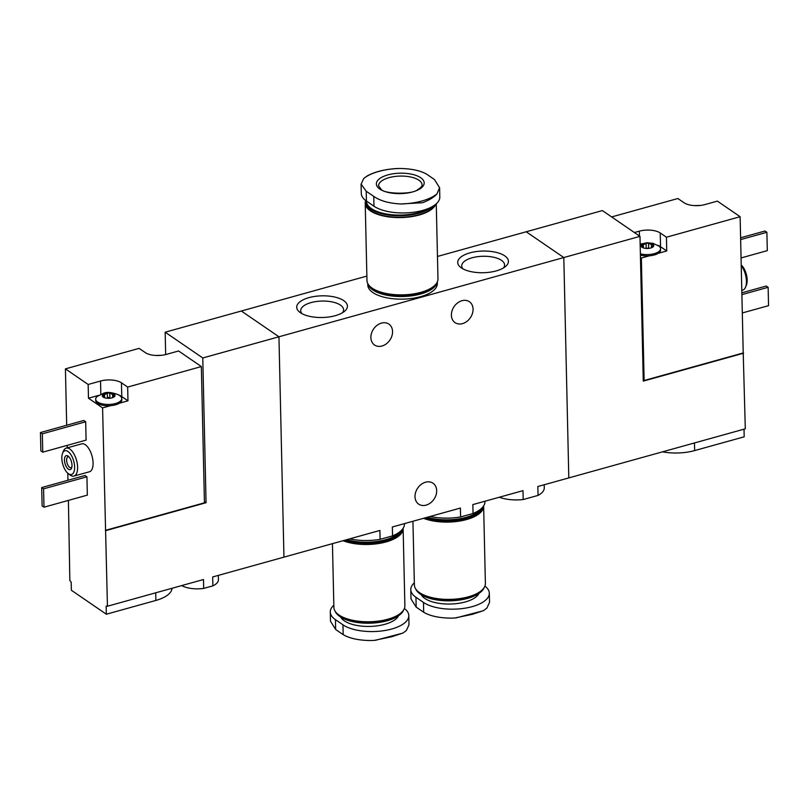 <?xml version="1.0" encoding="UTF-8"?>
<svg xmlns="http://www.w3.org/2000/svg" width="809" height="809" viewBox="0 0 809 809"><rect width="100%" height="100%" fill="white"/><g stroke="black" fill="none" stroke-linecap="round" stroke-linejoin="round"><path stroke-width="1.21" d="M430.125 516.476A36.961 15.796 -1.3 0 0 460.614 516.951L460.412 508.052L392.345 526.983L392.547 535.882A36.961 15.796 -1.3 0 0 404.47 523.888L404.47 523.615M460.614 516.951L473.053 513.493L472.85 504.594L522.988 490.648L523.19 499.547L538.046 495.411L537.843 486.512L568.808 477.907L563.812 257.545L278.943 336.787L283.949 557.138L278.943 336.787L241.335 311.01L278.943 336.787L202.776 357.972L165.167 332.196L366.871 276.091M473.053 513.493A36.961 15.796 -1.3 0 0 484.975 501.489L484.975 501.226M349.619 538.875A36.961 15.796 -1.3 0 0 380.099 539.34L379.906 530.451L212.676 576.959L212.878 585.858A20.286 8.666 -1.3 0 0 218.42 579.709L218.319 575.391M496.241 270.904A25.362 10.841 -1.3 0 0 505.544 266.495A25.362 10.841 -1.3 0 0 482.831 251.053A25.362 10.841 -1.3 0 0 460.847 267.516A25.362 10.841 -1.3 0 0 496.241 270.904M335.229 315.692A25.362 10.841 -1.3 0 0 344.533 311.283A25.362 10.841 -1.3 0 0 321.82 295.831A25.362 10.841 -1.3 0 0 299.836 312.294A25.362 10.841 -1.3 0 0 335.229 315.692M640.404 255.128A13.045 5.572 178.7 0 0 649.283 255.826L641.355 258.031L644.126 380.513L743.218 352.957L745.301 428.81L568.808 477.907L563.812 257.545L526.204 231.768L563.812 257.545L639.98 236.359L602.381 210.583L437.457 256.453M380.099 539.34L392.547 535.882M538.046 495.411A26.808 11.457 -1.3 0 0 544.265 487.847L544.194 484.753M499.325 497.232A26.808 11.457 -1.3 0 0 523.19 499.547M392.557 331.548A12.681 9.86 -55.6 0 1 386.298 343.855A12.681 9.86 -55.6 0 1 374.547 345.018A12.681 9.86 -55.6 0 1 370.886 337.575A12.681 9.86 -55.6 0 1 377.136 325.269A12.681 9.86 -55.6 0 1 388.886 324.106A12.681 9.86 -55.6 0 1 392.557 331.548M473.063 309.159A12.681 9.86 -55.6 0 1 466.803 321.466A12.681 9.86 -55.6 0 1 455.052 322.629A12.681 9.86 -55.6 0 1 451.392 315.186A12.681 9.86 -55.6 0 1 457.651 302.869A12.681 9.86 -55.6 0 1 469.392 301.706A12.681 9.86 -55.6 0 1 473.063 309.159M436.678 490.648A12.681 9.86 -55.6 0 1 430.418 502.965A12.681 9.86 -55.6 0 1 418.668 504.128A12.681 9.86 -55.6 0 1 414.997 496.675A12.681 9.86 -55.6 0 1 421.256 484.369A12.681 9.86 -55.6 0 1 433.007 483.206A12.681 9.86 -55.6 0 1 436.678 490.648M342.51 312.709A21.438 9.162 -1.3 0 0 343.582 309.726A21.438 9.162 -1.3 0 0 321.942 301.059A21.438 9.162 -1.3 0 0 300.715 310.707A21.438 9.162 -1.3 0 0 301.929 313.629M503.522 267.921A21.438 9.162 -1.3 0 0 504.594 264.947A21.438 9.162 -1.3 0 0 482.953 256.271A21.438 9.162 -1.3 0 0 461.727 265.918A21.438 9.162 -1.3 0 0 462.94 268.841M366.224 191.237L361.117 184.149L363.726 178.506A41.562 17.758 178.7 0 1 399.828 168.464C411.518 168.646 420.549 170.608 426.919 174.35L434.433 179.507L439.57 187.698L436.971 193.927A41.562 17.758 178.7 0 1 400.87 203.969C389.169 203.393 380.129 200.865 373.748 196.385L366.224 191.237L366.447 201.057L373.97 206.214A35.505 15.169 -1.3 0 0 414.046 212.191A35.505 15.169 -1.3 0 0 439.813 196.971L439.6 187.698M379.846 189.094A23.916 10.224 178.7 0 1 399.757 173.197A23.916 10.224 178.7 0 1 421.246 187.931A23.916 10.224 178.7 0 1 379.846 189.094M399.828 168.464L395.904 168.585C384.184 169.415 374.577 171.882 367.084 175.998L363.726 178.506M400.87 203.969L422.571 202.715C429.164 200.197 433.968 197.265 436.971 193.927M361.087 184.149L361.289 193.422A35.505 15.169 -1.3 0 0 366.447 201.057A34.271 14.643 178.7 0 0 371.382 208.58A34.271 14.643 178.7 0 0 428.659 208.368M432.067 206.73A34.787 14.865 178.7 0 1 402.427 215.72A34.787 14.865 178.7 0 1 370.957 209.167A34.787 14.865 178.7 0 1 365.911 201.684A34.787 14.865 178.7 0 1 365.961 200.713M434.595 205.132A34.787 14.865 178.7 0 1 406.219 216.984A34.787 14.865 178.7 0 1 370.987 210.674A34.787 14.865 178.7 0 1 365.941 203.19L365.911 201.684M435.727 204.262A35.505 15.169 178.7 0 1 407.423 217.176A35.505 15.169 178.7 0 1 370.37 210.846A35.505 15.169 178.7 0 1 365.213 203.211A35.505 15.169 178.7 0 1 365.708 200.531M436.263 203.797L437.972 278.883A35.505 15.169 178.7 0 1 412.206 294.102A35.505 15.169 178.7 0 1 372.13 288.135A35.505 15.169 178.7 0 1 366.973 280.501L365.213 203.211M433.594 286.416A34.787 14.865 178.7 0 1 433.29 286.679A34.787 14.865 178.7 0 1 403.58 295.184A34.787 14.865 178.7 0 1 372.757 288.611A34.787 14.865 178.7 0 1 371.998 288.065A34.787 14.865 178.7 0 1 371.685 287.822M433.29 286.679L432.663 287.195A34.059 14.552 178.7 0 1 403.58 295.528A34.059 14.552 178.7 0 1 373.394 289.096A34.059 14.552 178.7 0 1 372.646 288.56L371.998 288.065M437.173 282.25A34.787 14.865 178.7 0 1 410.476 295.983A34.787 14.865 178.7 0 1 372.787 289.925A34.787 14.865 178.7 0 1 367.923 283.828M437.315 281.947L437.345 283.484A34.787 14.865 178.7 0 1 412.105 298.4A34.787 14.865 178.7 0 1 372.848 292.545A34.787 14.865 178.7 0 1 367.802 285.061L367.761 283.534M159.383 355.475A6.341 2.71 -1.3 0 0 158.382 355.475A6.341 2.71 -1.3 0 0 157.553 355.515M104.624 397.725L104.553 394.549L108.517 392.891A6.341 2.71 -1.3 0 0 105.362 393.346A6.341 2.71 -1.3 0 0 103.097 394.398A6.341 2.71 -1.3 0 0 103.239 397.108A6.341 2.71 -1.3 0 0 105.069 397.907A6.341 2.71 -1.3 0 0 108.8 398.311A6.341 2.71 -1.3 0 0 112.35 397.735A6.341 2.71 -1.3 0 0 114.211 396.804A6.341 2.71 -1.3 0 0 114.079 394.094A6.341 2.71 -1.3 0 0 108.517 392.891L112.613 394.327L114.079 394.094L113.26 397.32M104.553 394.549L103.097 394.398L104.128 397.543M103.451 397.239L104.725 397.755M103.097 394.398L103.37 395.5M112.775 397.522L114.211 396.804M113.887 395.207L114.079 394.094M66.692 425.241L65.418 368.874L139.108 348.376L145.317 352.623A15.219 6.502 178.7 0 0 166.219 354.423L178.597 350.975L201.35 366.568L127.66 387.066L121.451 382.819L121.765 396.572L127.974 400.819L119.419 403.206A13.045 5.572 178.7 0 0 121.805 399.889L121.775 398.584A13.045 5.572 -1.3 0 0 119.995 395.854C121.128 395.52 109.053 390.464 103.481 393.316L97.343 396.37A13.045 5.572 -1.3 0 0 95.684 399.171A13.045 5.572 -1.3 0 0 108.861 404.449A13.045 5.572 -1.3 0 0 121.775 398.584M65.418 368.874L88.161 384.467L88.474 398.22L102.581 407.888L107.445 606.234L203.494 579.517L203.696 588.406L212.878 585.858M121.451 382.819A15.219 6.502 178.7 0 0 100.549 381.019L88.161 384.467M172.064 588.254A33.695 14.4 178.7 0 1 155.874 600.44L106.333 614.223L71.364 590.246L71.182 582.136A108.699 50.188 -105.5 0 1 69.847 580.457L68.401 500.397M67.946 480.263L67.784 473.214M67.208 447.873L67.147 445.385M201.35 366.568L204.444 502.814L105.362 530.37M127.66 387.066L127.974 400.819M95.684 399.171L95.715 400.485A13.045 5.572 178.7 0 0 110.509 405.683L102.581 407.888M181.712 585.574A20.286 8.666 -1.3 0 0 203.696 588.406M107.445 606.234A108.699 50.188 -105.5 0 1 106.151 606.103L106.333 614.223M68.199 473.558L70.049 474.974A14.491 6.694 -105.5 0 0 73.973 476.076L89.455 471.768A14.491 6.694 -105.5 0 0 92.024 456.013A14.491 6.694 -105.5 0 0 81.689 443.848L66.207 448.146A14.491 6.694 -105.5 0 0 63.415 451.129L62.556 453.293A12.317 5.693 -105.5 0 0 61.838 458.248A12.317 5.693 -105.5 0 0 68.199 473.558A12.317 5.693 -105.5 0 0 74.539 469.169A12.317 5.693 -105.5 0 0 70.262 453.768A12.317 5.693 -105.5 0 0 62.556 453.293M86.098 440.116L85.683 421.772L83.802 420.478L40.45 432.542L40.865 450.876L42.746 452.17L86.098 440.116M87.342 495.128L86.927 476.794L85.046 475.5L41.694 487.564L42.119 505.898L43.999 507.192L87.342 495.128M204.414 501.6L206.062 502.723L202.776 357.972M206.062 502.723L105.736 530.633M165.167 332.196L165.673 354.564M73.973 476.076A14.491 6.694 -105.5 0 0 76.542 460.321A14.491 6.694 -105.5 0 0 66.207 448.146M64.467 460.048A7.251 3.347 -105.5 0 0 67.41 468.3A7.251 3.347 -105.5 0 0 71.566 468.128A7.251 3.347 -105.5 0 0 68.249 456.205A7.251 3.347 -105.5 0 0 64.467 460.048M68.957 456.863A5.673 2.619 -105.5 0 0 68.047 456.792A5.673 2.619 -105.5 0 0 66.631 460.24A5.673 2.619 -105.5 0 0 71.091 467.723A5.673 2.619 -105.5 0 0 71.839 467.197M42.746 452.17L42.331 433.826L85.683 421.772M42.331 433.826L40.45 432.542M43.999 507.192L43.575 488.848L86.927 476.794M43.575 488.848L41.694 487.564M118.933 395.166A15.219 6.502 178.7 0 1 121.765 396.572M98.809 395.348L88.474 398.22M110.509 405.683A13.045 5.572 -1.3 0 0 119.419 403.206M110.267 398.19A2.215 0.951 178.7 0 1 109.872 397.866L109.781 393.71M107.091 398.261A2.215 0.951 178.7 0 0 107.405 397.927A1.264 0.546 178.7 0 1 108.618 397.482A1.264 0.546 178.7 0 1 109.872 397.866M651.548 247.675L652.984 246.947A6.341 2.71 -1.3 0 0 652.843 244.237A6.341 2.71 -1.3 0 0 647.291 243.044A6.341 2.71 -1.3 0 0 641.871 244.551A6.341 2.71 -1.3 0 0 642.012 247.251A6.341 2.71 -1.3 0 0 643.833 248.05A6.341 2.71 -1.3 0 0 647.564 248.454A6.341 2.71 -1.3 0 0 650.719 247.999A6.341 2.71 -1.3 0 0 651.114 247.878A6.341 2.71 -1.3 0 0 652.984 246.947L652.843 244.237L651.387 244.47L647.291 243.044L643.327 244.692L641.871 244.551L642.902 247.685M652.034 247.463L652.014 246.533L652.984 246.947M652.661 245.349L652.843 244.237M642.225 247.382L643.489 247.898M641.871 244.551L642.144 245.643M698.147 205.617A6.341 2.71 -1.3 0 0 697.156 205.617A6.341 2.71 -1.3 0 0 696.327 205.658M743.218 352.957L740.124 216.711L666.424 237.209L660.225 232.962A15.219 6.502 178.7 0 0 639.322 231.162L634.398 232.537M740.124 216.711L717.371 201.117L704.983 204.566A15.219 6.502 178.7 0 1 684.08 202.766L677.881 198.518L611.644 216.933M666.424 237.209L666.737 250.962L658.192 253.348A13.045 5.572 178.7 0 0 660.569 250.032L660.538 248.727A13.045 5.572 -1.3 0 0 658.769 245.997L652.984 243.347L647.291 242.71L640.162 244.176M744.017 429.174L744.189 436.809L694.648 450.583A33.695 14.4 178.7 0 1 662.52 451.837M743.592 353.209L643.266 381.12L639.98 236.359M741.236 265.574A14.491 6.694 74.5 0 1 746.434 281.239A14.491 6.694 74.5 0 1 745.585 287.074A14.491 6.694 74.5 0 1 742.793 290.047L741.792 290.33M741.216 264.978A12.317 5.693 74.5 0 1 747.162 279.954A12.317 5.693 74.5 0 1 746.444 284.91L745.585 287.074M740.599 237.795L765.001 231.01L766.881 232.294L767.306 250.638L741.054 257.94M766.881 232.294L740.639 239.595M741.853 292.818L766.254 286.032L768.135 287.316L768.55 305.66L742.308 312.962M768.135 287.316L741.893 294.618M643.236 379.906L644.126 380.513M640.465 257.424L641.355 258.031M666.737 250.962L660.538 246.715A15.219 6.502 178.7 0 0 657.707 245.309M649.283 255.826A13.045 5.572 -1.3 0 0 654.299 254.966A13.045 5.572 -1.3 0 0 658.192 253.348M640.374 253.824A13.045 5.572 -1.3 0 0 654.269 253.662A13.045 5.572 -1.3 0 0 660.538 248.727M646.553 248.444A1.264 0.546 178.7 0 1 648.312 248.414M330.537 621.302L335.664 629.493L343.188 634.65C349.559 638.392 358.579 640.354 370.269 640.536L374.173 640.415L391.91 636.703L402.993 633.012L406.371 630.494L408.98 624.851L408.808 615.578A35.505 15.169 178.7 0 1 383.041 630.798A35.505 15.169 178.7 0 1 342.965 624.821L335.442 619.664A35.505 15.169 178.7 0 1 330.284 612.029A35.505 15.169 178.7 0 1 333.834 605.203M404.389 608.469A35.505 15.169 178.7 0 1 408.808 615.578M339.163 615.993A34.271 14.643 -1.3 0 0 339.386 616.165A34.271 14.643 -1.3 0 0 340.144 616.711A34.271 14.643 -1.3 0 0 370.512 623.183A34.271 14.643 -1.3 0 0 399.777 614.8A34.271 14.643 -1.3 0 0 400 614.618M335.128 611.22A34.787 14.865 -1.3 0 0 338.931 615.821A34.787 14.865 -1.3 0 0 339.689 616.367A34.787 14.865 -1.3 0 0 370.512 622.94A34.787 14.865 -1.3 0 0 400.222 614.425A34.787 14.865 -1.3 0 0 403.812 609.662M332.438 543.648L333.884 607.407A35.505 15.169 -1.3 0 0 339.042 615.042A35.505 15.169 -1.3 0 0 379.118 621.009A35.505 15.169 -1.3 0 0 404.884 605.789L403.125 528.499A35.505 15.169 -1.3 0 0 403.125 528.297M343.026 540.705A35.505 15.169 -1.3 0 0 381.696 542.981A35.505 15.169 -1.3 0 0 403.125 528.499M343.663 540.523A34.787 14.865 -1.3 0 0 380.624 542.859A34.787 14.865 -1.3 0 0 402.366 529.329M344.664 540.25A34.787 14.865 -1.3 0 0 380.321 542.252A34.787 14.865 -1.3 0 0 402.204 529.521M346.373 539.775A34.059 14.552 -1.3 0 0 397.765 534.193L398.392 533.667A34.787 14.865 -1.3 0 0 401.092 530.704M346.808 539.654A34.787 14.865 -1.3 0 0 398.392 533.667M484.894 586.08A35.505 15.169 178.7 0 1 489.314 593.179A35.505 15.169 178.7 0 1 463.547 608.408A35.505 15.169 178.7 0 1 423.471 602.432L415.947 597.275A35.505 15.169 178.7 0 1 410.79 589.64L411.002 598.913L416.17 607.104L423.694 612.251C430.064 616.003 439.085 617.965 450.775 618.137L454.678 618.025L472.416 614.304L483.499 610.623L486.876 608.095L489.485 602.462M410.79 589.64A35.505 15.169 178.7 0 1 414.339 582.814M419.669 593.604A34.271 14.643 -1.3 0 0 419.891 593.776A34.271 14.643 -1.3 0 0 420.65 594.322A34.271 14.643 -1.3 0 0 451.017 600.794A34.271 14.643 -1.3 0 0 480.283 592.41A34.271 14.643 -1.3 0 0 480.506 592.218M415.634 588.831A34.787 14.865 -1.3 0 0 419.436 593.432A34.787 14.865 -1.3 0 0 420.195 593.978A34.787 14.865 -1.3 0 0 451.017 600.551A34.787 14.865 -1.3 0 0 480.728 592.036A34.787 14.865 -1.3 0 0 484.318 587.273M412.944 521.259L414.39 585.008A35.505 15.169 -1.3 0 0 419.547 592.643A35.505 15.169 -1.3 0 0 459.623 598.62A35.505 15.169 -1.3 0 0 485.39 583.4L483.63 506.11A35.505 15.169 -1.3 0 0 483.63 505.908M423.532 518.316A35.505 15.169 -1.3 0 0 462.202 520.591A35.505 15.169 -1.3 0 0 483.63 506.11M424.169 518.134A34.787 14.865 -1.3 0 0 461.13 520.47A34.787 14.865 -1.3 0 0 482.872 506.94M425.17 517.861A34.787 14.865 -1.3 0 0 460.827 519.863A34.787 14.865 -1.3 0 0 482.72 507.132M426.879 517.386A34.059 14.552 -1.3 0 0 478.271 511.804L478.898 511.278A34.787 14.865 -1.3 0 0 481.598 508.315M427.314 517.264A34.787 14.865 -1.3 0 0 478.898 511.278M378.592 185.868A21.742 9.293 178.7 0 1 400.121 176.079A21.742 9.293 178.7 0 1 422.065 184.877C422.338 186.1 420.882 187.688 417.687 189.65C412.833 194.676 383.779 194.109 381.12 189.266L378.592 185.868M373.97 206.214L373.748 196.385M155.702 592.805L155.874 600.44M100.549 381.019L100.852 394.256M112.684 397.563L112.613 394.327M107.405 397.927L107.314 393.781M694.476 442.948L694.648 450.583M639.322 231.162L639.434 235.985M660.225 232.962L660.538 246.715M651.457 247.706L651.387 244.47M648.656 248.383L648.555 243.853M646.189 248.424L646.088 243.924M643.398 247.867L643.327 244.692M340.741 617.105A29.528 12.62 -1.3 0 0 344.31 620.827A29.528 12.62 -1.3 0 0 374.597 626.146A29.528 12.62 -1.3 0 0 398.473 615.801M342.965 624.821L343.188 634.65M335.442 619.664L335.664 629.493M421.246 594.716A29.528 12.62 -1.3 0 0 424.816 598.427A29.528 12.62 -1.3 0 0 455.103 603.757A29.528 12.62 -1.3 0 0 478.979 593.401M423.471 602.432L423.694 612.251M415.947 597.275L416.17 607.104M161.578 355.303L155.348 355.444M700.341 205.446L694.122 205.587M402.771 633.134L375.406 640.324M330.284 612.029L330.497 621.302M483.276 610.744L455.922 617.934M489.314 593.179L489.526 602.462"/></g></svg>

